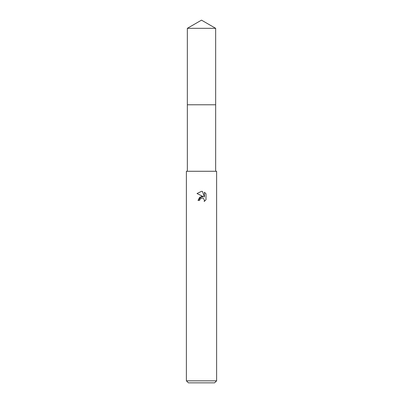 <?xml version="1.0" encoding="UTF-8"?>
<svg xmlns="http://www.w3.org/2000/svg" width="403" height="403" viewBox="0 0 403 403"><rect width="100%" height="100%" fill="white"/><g stroke="black" fill="none" stroke-linecap="round" stroke-linejoin="round"><path stroke-width="0.3" stroke-dasharray="2.02 1.51" d="M215.655 104.785L187.34 104.78L215.66 104.78M216.613 171.275L186.388 171.275M216.613 380.835L186.388 380.835M214.598 382.85L188.403 382.85M199.772 199.55L201.127 198.18M205.988 199.772L205.988 193.808M198.024 200.437L199.611 200.437M197.012 193.536L203.424 196.694M204.432 192.236L204.432 197.067L202.472 191.425M201.5 171.275L187.345 171.275L201.5 171.275M215.655 28.321L187.345 28.321"/><path stroke-width="0.6" d="M187.345 28.321L215.655 28.321L201.5 20.15L187.345 28.321L187.34 104.78L215.66 104.78L215.655 171.275M201.5 198.064L199.868 199.339L199.611 200.437L198.024 200.437L201.5 196.463L203.424 196.694L197.012 193.536L201.5 191.319L202.472 191.425L204.432 197.067L204.432 192.236L205.988 193.808L205.988 199.772L204.185 201.5L204.442 200.422L203.732 198.714L202.951 198.19L201.5 198.064L202.951 198.19L203.732 198.714L204.442 200.422L204.185 201.5L205.988 199.767M201.5 380.835L216.613 380.835L216.613 171.275L186.388 171.275L186.388 380.835L201.5 380.835M186.388 380.835L188.403 382.85L214.598 382.85L216.613 380.835M199.611 200.437L199.772 199.55M203.424 196.694L199.727 197.148L198.024 200.437M201.127 198.18L201.485 198.069M205.988 193.808L204.432 192.236M202.472 191.425L201.641 191.324M201.5 191.319L197.012 193.536M187.345 171.275L187.345 104.785L215.66 104.78L215.655 28.321"/></g></svg>
